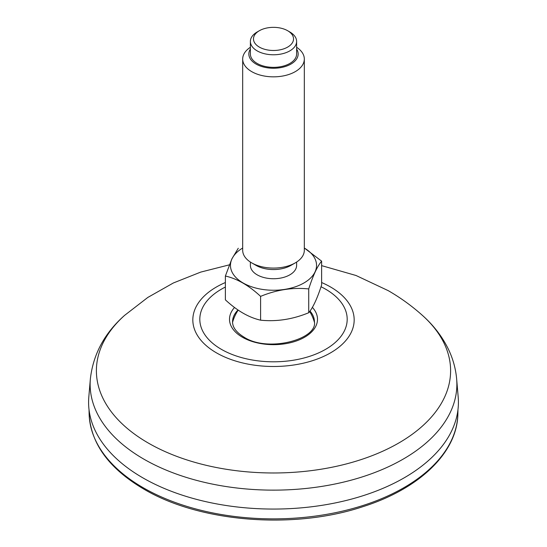 <?xml version="1.0" encoding="UTF-8"?>
<svg xmlns="http://www.w3.org/2000/svg" width="547" height="547" viewBox="0 0 547 547"><rect width="100%" height="100%" fill="white"/><g stroke="black" fill="none" stroke-linecap="round" stroke-linejoin="round"><path stroke-width="0.82" d="M90.351 379.03L88.812 397.019A184.913 106.761 0 0 0 142.746 477.791A184.913 106.761 0 0 0 348.466 499.896A184.913 106.761 0 0 0 458.188 397.019L456.649 379.03C455.733 368.746 453.012 358.88 448.499 349.43C442.345 336.733 433.655 325.39 422.434 315.4A177.105 102.248 180 0 1 389.505 447.993A177.105 102.248 180 0 1 157.495 447.993A177.105 102.248 180 0 1 124.566 315.4C104.525 333.13 93.12 354.34 90.351 379.03A183.375 105.872 0 0 0 143.834 459.131A183.375 105.872 0 0 0 347.844 481.045A183.375 105.872 0 0 0 456.649 379.03M296.618 262.061L296.618 265.391A23.118 13.347 180 0 1 273.5 278.738A23.118 13.347 180 0 1 250.382 265.391L250.382 262.061M304.317 248.044A43.042 24.847 180 0 1 284.378 289.438A43.042 24.847 180 0 1 231.928 258.963A43.042 24.847 180 0 1 242.683 248.044M304.317 59.049L304.317 250.294A30.817 17.791 180 0 1 295.291 262.875L290.936 265.391A24.656 14.236 180 0 1 256.064 265.391L251.709 262.875A30.817 17.791 180 0 1 242.683 250.294L242.683 59.049A30.817 17.791 -0 0 0 269.48 76.689A30.817 17.791 -0 0 0 303.27 63.65A30.817 17.791 -0 0 0 304.317 59.049A30.817 17.791 -0 0 0 296.618 47.274M295.291 262.875A30.817 17.791 180 0 1 251.709 262.875M250.382 47.274A30.817 17.791 -0 0 0 243.73 54.44A30.817 17.791 -0 0 0 242.683 59.049M250.382 49.059A24.656 14.236 -0 0 0 266.013 67.575A24.656 14.236 -0 0 0 297.315 57.702A24.656 14.236 -0 0 0 296.618 49.059M296.618 41.435L296.618 54.016A23.118 13.347 180 0 1 273.5 67.356A23.118 13.347 180 0 1 250.382 54.016L250.382 41.435A23.118 13.347 -0 0 0 270.485 54.666A23.118 13.347 -0 0 0 295.824 44.888A23.118 13.347 -0 0 0 296.618 41.435A23.118 13.347 -0 0 0 289.842 31.993L287.667 30.735A20.034 11.569 -0 0 0 259.333 30.735A20.034 11.569 -0 0 0 263.483 48.929A20.034 11.569 -0 0 0 292.85 41.907A20.034 11.569 -0 0 0 287.667 30.735M259.333 30.735L257.158 31.993A23.118 13.347 -0 0 0 251.176 37.975A23.118 13.347 -0 0 0 250.382 41.435M225.378 276.03C237.09 278.669 248.837 285.445 260.604 296.371C276.611 289.766 292.652 287.284 308.727 288.925C313.034 275.531 317.328 266.273 321.622 261.145L321.622 284.946C317.328 298.32 313.034 307.585 308.727 312.734C292.72 319.339 276.679 321.821 260.604 320.18C248.885 317.54 237.145 310.764 225.378 299.838L225.378 276.03L231.825 258.998L238.273 248.249M321.622 261.145L304.317 248.01M260.604 320.18L260.604 296.371M308.727 312.734L308.727 288.925M237.993 309.992A40.936 23.637 0 0 0 232.564 321.759C232.489 327.236 236.27 332.337 243.921 337.068C267.661 352.863 317.684 339.352 314.436 321.759A40.936 23.637 0 0 0 309.999 311.058M234.513 307.489A43.992 25.401 0 0 0 242.389 337.219A43.992 25.401 0 0 0 299.64 339.694A43.992 25.401 0 0 0 312.378 307.373M321.622 282.532A80.676 46.577 180 0 1 330.545 286.984A80.676 46.577 180 0 1 327.701 354.415A80.676 46.577 180 0 1 211.169 349.485A80.676 46.577 180 0 1 225.378 282.532M321.027 286.751A73.688 42.543 180 0 1 325.609 289.178A73.688 42.543 180 0 1 324.309 350.073A73.688 42.543 180 0 1 218.896 347.83A73.688 42.543 180 0 1 225.378 287.045M457.962 409.778L457.88 413.723A184.394 106.46 180 0 1 343.01 511.014A184.394 106.46 180 0 1 143.116 487.685A184.394 106.46 180 0 1 89.12 413.723L89.038 409.778M422.434 315.4C411.905 305.978 400.513 297.732 388.274 290.676L356.008 275.49L321.622 265.63M229.337 264.851L200.728 272.098L173.378 282.97L147.813 297.438L124.566 315.4M457.88 413.723C457.538 452.451 419.371 488.956 362.456 506.823C293.281 529.797 199.511 522.241 143.752 489.052C108.826 468.437 90.617 443.33 89.12 413.723M238.191 310.128A42.529 42.529 0 0 0 232.578 322.265M314.422 322.265A42.529 42.529 0 0 0 309.684 311.489"/></g></svg>
